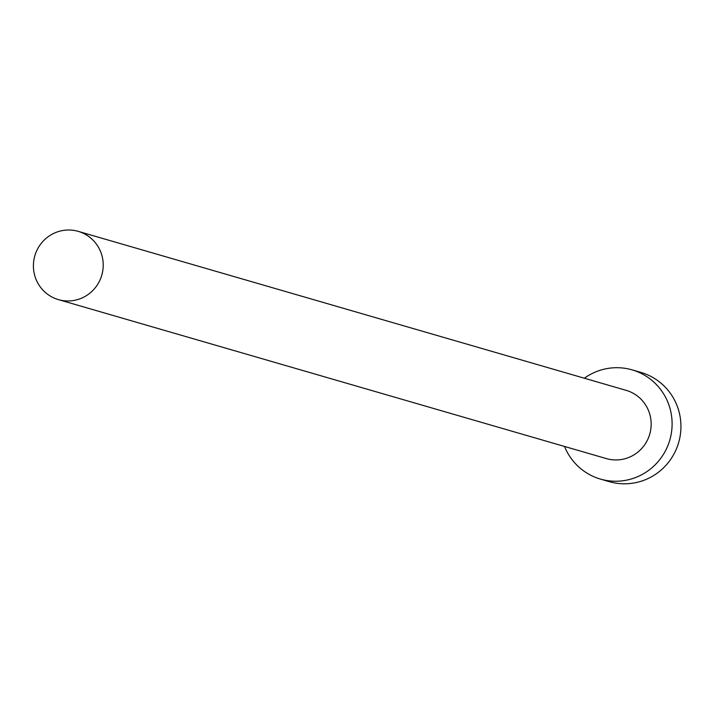 <?xml version="1.0" encoding="UTF-8"?>
<svg xmlns="http://www.w3.org/2000/svg" width="713" height="713" viewBox="0 0 713 713"><rect width="100%" height="100%" fill="white"/><g stroke="black" fill="none" stroke-linecap="round" stroke-linejoin="round"><path stroke-width="1.07" d="M100.97 277.678A35.534 34.857 -73.8 0 0 78.216 231.36A35.534 34.857 -73.8 0 0 35.65 253.302A35.534 34.857 -73.8 0 0 58.413 299.612A35.534 34.857 -73.8 0 0 100.97 277.678M58.413 299.612L606.353 458.593A35.534 34.857 -73.8 0 0 648.919 436.659A35.534 34.857 -73.8 0 0 626.157 390.35L78.216 231.36M564.544 446.463A56.853 55.774 -73.8 0 0 600.417 479.074A56.853 55.774 -73.8 0 0 668.509 443.967A56.853 55.774 -73.8 0 0 632.101 369.869A56.853 55.774 -73.8 0 0 584.348 378.211M600.417 479.074L609.25 481.64A56.853 55.774 -73.8 0 0 677.35 446.534A56.853 55.774 -73.8 0 0 640.934 372.436L632.101 369.869"/></g></svg>
